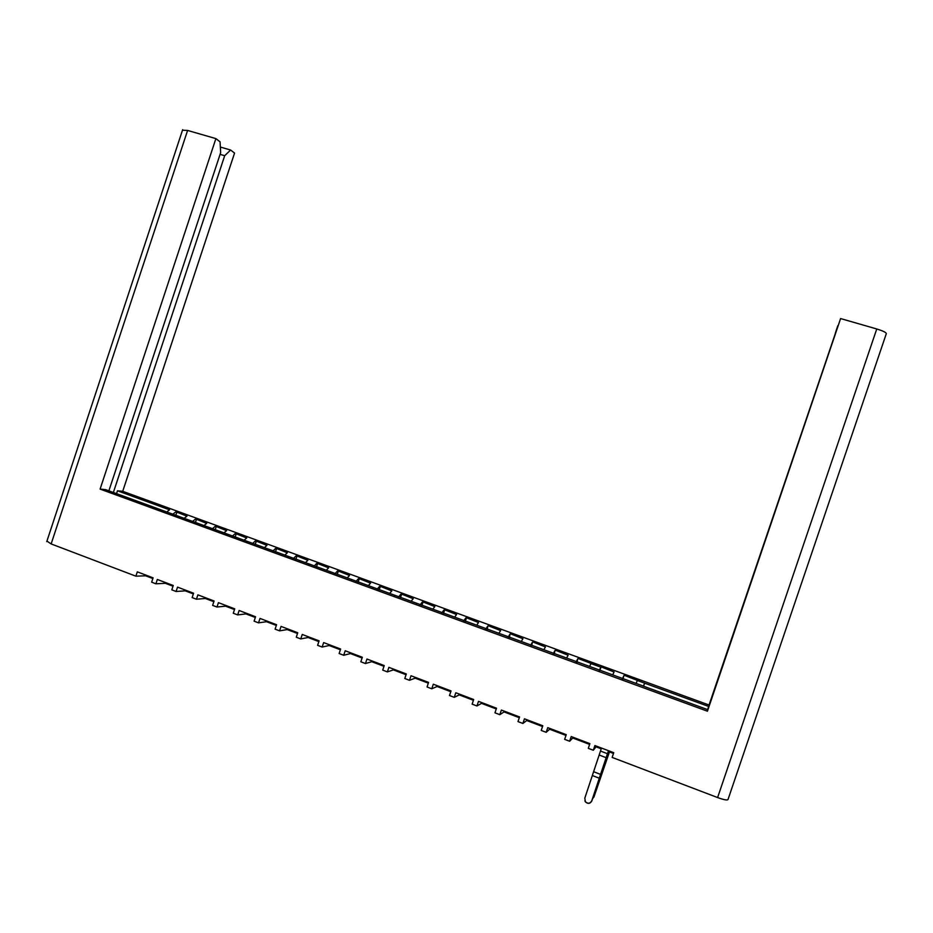 <?xml version="1.0" encoding="UTF-8"?>
<svg xmlns="http://www.w3.org/2000/svg" width="933" height="933" viewBox="0 0 933 933"><rect width="100%" height="100%" fill="white"/><g stroke="black" fill="none" stroke-linecap="round" stroke-linejoin="round"><path stroke-width="1.4" d="M220.351 147.052L230.614 150.026L234.556 153.082L122.713 491.306L709.045 705.01L837.974 325.85M182.483 130.223L187.591 130.445L215.896 138.609L100.099 489.102L105.627 489.638L635.186 683.084M100.099 489.102L707.436 711.203L840.598 318.561L876.763 328.976C883.119 330.935 886.303 332.51 886.303 333.711L727.997 799.558C727.285 800.467 723.821 799.803 717.605 797.552L612.141 757.421L613.739 752.698L594.904 745.549L593.318 750.26L596.012 746.832L601.225 748.814M642.592 685.848L707.832 709.686L707.436 711.203M169.561 509.838L117.488 490.793L116.543 493.627M175.637 512.065L176.862 512.147L175.754 515.471M186.973 516.194L176.862 512.147M195.312 519.238L196.49 519.308L195.359 522.748M206.729 523.401L196.49 519.308M215.138 526.469L216.281 526.527L215.138 529.979M226.649 530.667L216.281 526.527M235.128 533.758L236.224 533.804L235.081 537.268M246.732 537.991L236.224 533.804M255.269 541.105L256.33 541.128L255.176 544.615M266.966 545.373L256.33 541.128M275.573 548.511L276.6 548.522L275.433 552.009M287.364 552.814L276.6 548.522M296.041 555.975L297.021 555.975L295.854 559.473M307.925 560.313L297.021 555.975M316.672 563.509L317.605 563.485L316.439 566.996M328.649 567.87L317.605 563.485M337.466 571.089L338.364 571.054L337.186 574.576M349.537 575.498L338.364 571.054M358.424 578.74L359.287 578.682L358.097 582.227M370.599 583.172L359.287 578.682M379.568 586.449L380.372 586.367L379.183 589.936M391.837 590.927L380.372 586.367M400.863 594.216L401.645 594.123L400.444 597.703M413.237 598.729L401.645 594.123M422.346 602.053L423.081 601.948L421.879 605.529M434.825 606.602L423.081 601.948M444.003 609.949L444.691 609.82L443.478 613.424M456.587 614.544L444.691 609.82M465.847 617.914L466.477 617.774L465.264 621.39M478.524 622.544L466.477 617.774M487.866 625.95L487.236 629.413M500.648 630.615L488.449 625.786M510.059 634.043L509.383 637.507M522.958 638.755L510.608 633.869M532.451 642.219L531.705 645.671M545.455 646.954L532.941 642.009M555.03 650.453L554.225 653.905M568.139 655.234L555.473 650.231M577.795 658.756L576.932 662.197M589.574 666.419L590.986 663.608L600.747 667.13L578.18 658.511M599.208 670.337L601.085 666.862L599.837 670.57M614.077 671.993L601.085 666.862M623.897 675.574L622.929 679.014M643.362 686.128L644.598 683.166L624.189 675.294M709.045 705.01L708.672 706.444L644.598 683.166M122.713 491.306L117.488 490.793M108.881 490.828L220.654 152.65L220.071 141.839L215.896 138.609M230.614 150.026L224.69 155.706L113.371 492.472M169.456 509.838L166.506 512.205M175.544 512.065L172.605 514.433M166.156 512.077L165.106 511.319M637.321 680.507L636.084 683.411M835.385 333.384L707.669 709.628M835.28 333.349L837.764 325.792M708.672 706.444L707.599 709.605M707.762 709.663L840.598 318.561M186.868 516.194L184.174 518.293M195.219 519.238L192.338 521.652M186.11 519.366L185.107 518.631M206.636 523.401L204 525.536M215.045 526.469L212.234 528.918M206.216 526.713L205.26 525.99M226.556 530.667L223.978 532.836M235.034 533.758L232.282 536.242M226.497 534.131L225.576 533.419M246.639 537.991L244.119 540.195M255.176 541.105L252.493 543.624M246.93 541.595L246.055 540.895M266.873 545.373L264.424 547.613M275.48 548.522L272.868 551.076M267.538 549.129L266.698 548.441M287.271 552.814L284.88 555.088M295.959 555.986L293.394 558.575M288.309 556.721L287.516 556.045M307.832 560.325L305.511 562.622M316.59 563.509L314.094 566.144M309.255 564.372L308.496 563.719M328.568 567.882L326.305 570.215M337.384 571.101L334.959 573.772M330.364 572.092L329.652 571.439M349.467 575.498L347.263 577.877M358.354 578.752L355.998 581.457M351.648 579.871L350.983 579.241M370.529 583.183L368.395 585.597M379.486 586.46L377.212 589.213M373.107 587.708L372.5 587.102M391.767 590.939L389.702 593.388M400.805 594.228L398.589 597.027M394.752 595.616L394.181 595.021M413.179 598.741L411.173 601.237M422.287 602.065L420.153 604.899M416.573 603.593L416.048 603.01M434.766 606.613L432.83 609.144M443.945 609.972L441.88 612.841M456.529 614.555L454.674 617.121M465.789 617.938L463.794 620.853M478.477 622.568L476.693 625.168M487.807 625.973L485.895 628.935M500.601 630.638L498.887 633.285M510.013 634.067L508.182 637.076M522.912 638.778L521.279 641.461M532.405 642.242L530.655 645.286M545.408 646.977L543.857 649.706M554.983 650.476L553.316 653.567M568.104 655.258L566.623 658.022M577.76 658.78L576.162 661.917M614.054 672.017L612.736 674.874M623.874 675.597L622.451 678.839M145.828 575.09L145.595 575.801L135.88 576.174L51.14 543.927L46.93 541.105M608.316 751.508L613.471 753.467M593.318 750.26L588.291 748.348L589.878 743.636L571.218 736.557L569.643 741.245L572.722 737.991L589.621 744.406M569.643 741.245L564.652 739.344L566.238 734.668L547.741 727.647L546.167 732.312L549.642 729.221L565.981 735.426M546.167 732.312L541.222 730.434L542.796 725.769L524.463 718.807L522.888 723.46L526.748 720.533L542.539 726.527M522.888 723.46L517.99 721.594L519.564 716.952L501.383 710.048L499.82 714.678L504.053 711.914L519.308 717.71M499.82 714.678L494.968 712.824L496.519 708.205L478.501 701.359L476.95 705.966L481.545 703.365L496.263 708.963M476.95 705.966L472.133 704.135L473.684 699.528L455.805 692.753L454.266 697.336L459.234 694.898L473.428 700.286M454.266 697.336L449.496 695.528L451.036 690.933L433.309 684.204L431.781 688.787L437.099 686.49L450.779 691.691M431.781 688.787L427.046 686.98L428.574 682.408L411.01 675.749L409.482 680.297L415.162 678.163L428.329 683.154M409.482 680.297L404.794 678.513L406.31 673.964L388.886 667.352L387.37 671.888L393.388 669.894L406.065 674.711M387.37 671.888L382.717 670.116L384.233 665.579L366.961 659.025L365.444 663.538L371.8 661.695L383.988 666.325M365.444 663.538L360.838 661.789L362.342 657.275L345.21 650.768L343.706 655.269L350.4 653.567L362.097 658.01M343.706 655.269L339.134 653.52L340.627 649.03L323.646 642.58L322.142 647.059L329.162 645.508L340.382 649.765M322.142 647.059L317.605 645.333L319.098 640.854L302.257 634.463L300.764 638.918L308.1 637.507L318.853 641.589M300.764 638.918L296.262 637.216L297.755 632.749L281.043 626.405L279.562 630.848L287.212 629.577L297.51 633.484M279.562 630.848L275.095 629.157L276.576 624.713L260.004 618.427L258.523 622.847L266.488 621.705L276.331 625.437M258.523 622.847L254.103 621.168L255.572 616.748L239.128 610.509L237.67 614.917L245.939 613.902L255.327 617.471M237.67 614.917L233.273 613.238L234.743 608.841L218.439 602.648L216.981 607.033L225.553 606.158L234.498 609.552M216.981 607.033L212.619 605.377L214.077 600.992L197.901 594.857L196.455 599.231L205.318 598.473L213.844 601.715M196.455 599.231L192.14 597.587L193.586 593.213L177.538 587.125L176.092 591.487L185.259 590.857L193.353 593.924M176.092 591.487L171.812 589.854L173.258 585.492L157.339 579.463L155.904 583.801L165.351 583.3L173.025 586.216M155.904 583.801L151.659 582.18L153.094 577.842L137.303 571.847L135.88 576.174M145.595 575.801L152.86 578.553M596.269 746.062L596.012 746.832M572.99 737.222L572.722 737.991M549.899 728.463L549.642 729.221M527.005 719.775L526.748 720.533M504.31 711.156L504.053 711.914M481.801 702.619L481.545 703.365M459.491 694.14L459.234 694.898M437.355 685.743L437.099 686.49M415.407 677.416L415.162 678.163M393.644 669.148L393.388 669.894M372.057 660.961L371.8 661.695M350.645 652.832L350.4 653.567M329.407 644.773L329.162 645.508M308.345 636.773L308.1 637.507M287.457 628.842L287.212 629.577M266.733 620.981L266.488 621.705M246.184 613.179L245.939 613.902M225.786 605.435L225.553 606.158M205.563 597.761L205.318 598.473M185.492 590.146L185.259 590.857M165.584 582.589L165.351 583.3M644.656 683.084L643.595 686.221M224.69 155.706L220.083 154.365M601.482 748.044L584.816 798.123L585.388 801.727C587.907 803.954 590.041 803.651 591.755 800.829L591.814 800.992C590.088 803.814 587.965 804.106 585.446 801.89L584.874 800.794M608.573 750.738L591.814 800.992M608.479 750.692L591.755 800.829M609.447 751.94L593.983 796.899M592.607 798.73L594.263 796.292M609.354 751.905L593.866 797.144M642.522 685.767L635.105 683.049M637.344 680.484L644.621 683.131M187.591 130.445L51.14 543.927M717.605 797.552L876.763 328.976M607.453 753.701L600.467 751.053M600.957 774.542L594.029 771.871M606.158 757.689L599.184 755.03M599.686 778.367L592.758 775.696M608.153 751.963L609.191 752.36M46.755 541.63L182.67 129.664"/></g></svg>
